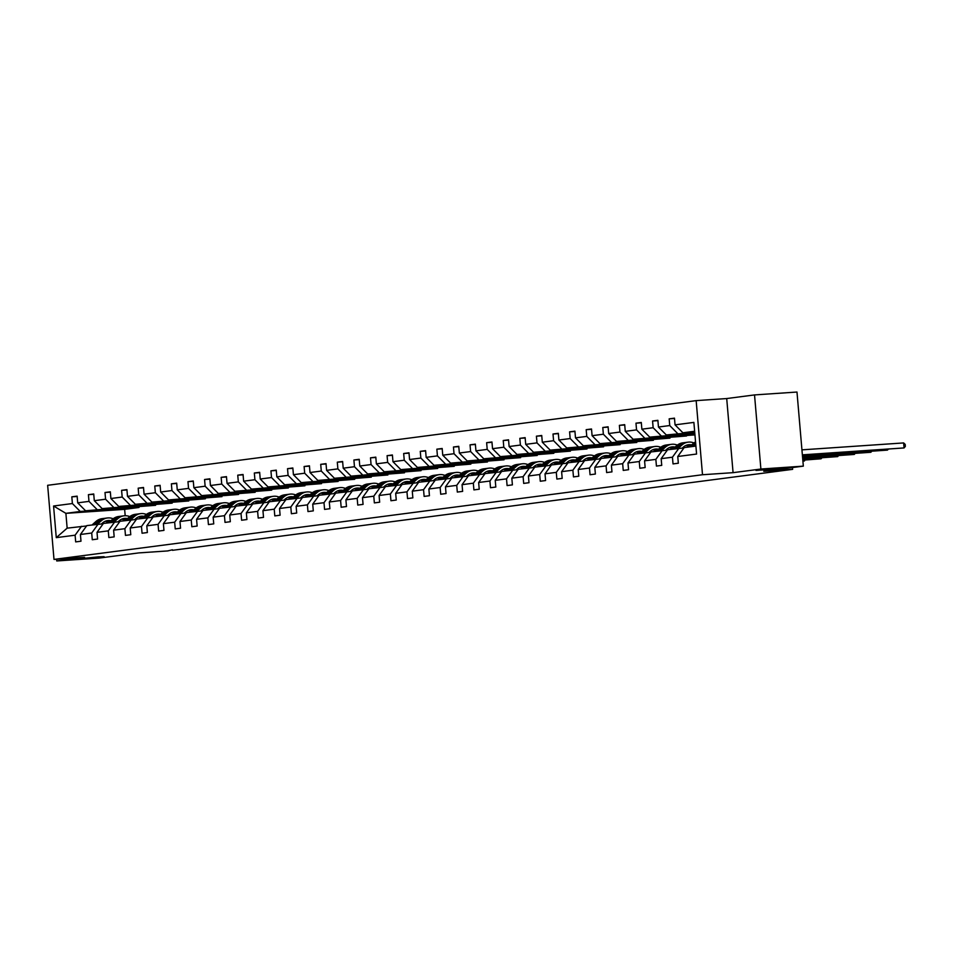 <?xml version="1.0" encoding="UTF-8"?>
<svg xmlns="http://www.w3.org/2000/svg" width="953" height="953" viewBox="0 0 953 953"><rect width="100%" height="100%" fill="white"/><g stroke="black" fill="none" stroke-linecap="round" stroke-linejoin="round"><path stroke-width="1.43" d="M98.088 556.897L104.103 556.683L97.504 557.565L78.456 558.887L98.088 556.897M775.623 468.435L781.639 468.221L775.039 469.102L755.991 470.425L775.623 468.435M754.526 394.923L726.71 398.557L733.071 472.664L760.887 469.031L754.526 394.923L796.982 392.04L803.331 466.136L763.77 471.306L792.634 469.341L792.479 467.554M760.887 469.031L803.331 466.136M56.608 559.232L56.751 560.96L99.207 558.077L138.769 552.907L167.633 550.941L172.433 549.786M696.155 400.629L47.65 485.303L53.999 559.411L702.504 474.737L696.155 400.629L726.71 398.557M138.971 507.139L80.243 511.475L65.888 513.345L53.571 506.007L72.392 503.541L71.82 496.835L77.157 496.465M138.995 507.472L124.64 509.343L65.888 513.345L67.151 528.165L86.58 525.949M80.243 511.475L72.392 503.541M155.565 504.971L85.567 510.772L77.705 502.85L77.133 496.144L71.82 496.835M77.705 502.85L88.986 501.373L88.415 494.667L93.751 494.309M172.159 502.815L102.15 508.616L94.299 500.682L93.728 493.976L88.415 494.667M94.299 500.682L105.58 499.217L104.997 492.498L110.345 492.141M188.742 500.647L118.744 506.448L110.893 498.514L110.322 491.808L104.997 492.498M110.893 498.514L122.175 497.049L121.591 490.33L126.94 489.973M205.336 498.479L135.338 504.28L127.488 496.346L126.916 489.639L121.591 490.33M127.488 496.346L138.757 494.881L138.185 488.174L143.534 487.805M221.93 496.31L151.932 502.112L144.082 494.19L143.51 487.471L138.185 488.174M144.082 494.19L155.351 492.713L154.779 486.006L160.128 485.637M238.524 494.142L168.526 499.944L160.676 492.022L160.104 485.303L154.779 486.006M160.676 492.022L171.945 490.545L171.373 483.838L176.722 483.469M255.118 491.974L185.12 497.776L177.27 489.854L176.686 483.147L171.373 483.838M177.27 489.854L188.539 488.377L187.967 481.67L193.316 481.301M271.712 489.806L201.714 495.608L193.864 487.686L193.28 480.979L187.967 481.67M193.864 487.686L205.133 486.209L204.561 479.502L209.91 479.145M288.306 487.65L218.308 493.44L210.446 485.518L209.874 478.811L204.561 479.502M210.446 485.518L221.727 484.041L221.156 477.334L226.492 476.976M304.9 485.482L234.903 491.283L227.04 483.35L226.469 476.643L221.156 477.334M227.04 483.35L238.321 481.884L237.75 475.166L243.086 474.808M321.483 483.314L251.485 489.115L243.634 481.182L243.063 474.475L237.75 475.166M243.634 481.182L254.916 479.716L254.332 473.01L259.681 472.64M338.077 481.146L268.079 486.947L260.229 479.014L259.657 472.307L254.332 473.01M260.229 479.014L271.51 477.548L270.926 470.842L276.275 470.472M354.671 478.978L284.673 484.779L276.823 476.857L276.251 470.139L270.926 470.842M276.823 476.857L288.092 475.38L287.52 468.673L292.869 468.304M371.265 476.81L301.267 482.611L293.417 474.689L292.845 467.983L287.52 468.673M293.417 474.689L304.686 473.212L304.114 466.505L309.463 466.136M387.859 474.642L317.861 480.443L310.011 472.521L309.439 465.814L304.114 466.505M310.011 472.521L321.28 471.044L320.708 464.337L326.057 463.98M404.453 472.485L334.455 478.275L326.605 470.353L326.021 463.646L320.708 464.337M326.605 470.353L337.874 468.876L337.302 462.169L342.651 461.812M421.047 470.317L351.049 476.119L343.199 468.185L342.615 461.478L337.302 462.169M343.199 468.185L354.468 466.72L353.897 460.001L359.245 459.644M437.641 468.149L367.644 473.951L359.781 466.017L359.21 459.31L353.897 460.001M359.781 466.017L371.062 464.552L370.491 457.833L375.827 457.476M454.236 465.981L384.238 471.783L376.375 463.849L375.804 457.142L370.491 457.833M376.375 463.849L387.657 462.384L387.085 455.677L392.422 455.308M470.818 463.813L400.82 469.615L392.97 461.693L392.398 454.974L387.085 455.677M392.97 461.693L404.251 460.216L403.667 453.509L409.016 453.14M487.412 461.645L417.414 467.446L409.564 459.525L408.992 452.806L403.667 453.509M409.564 459.525L420.845 458.048L420.261 451.341L425.61 450.972M504.006 459.477L434.008 465.278L426.158 457.357L425.586 450.65L420.261 451.341M426.158 457.357L437.427 455.879L436.855 449.173L442.204 448.803M520.6 457.309L450.602 463.11L442.752 455.189L442.18 448.482L436.855 449.173M442.752 455.189L454.021 453.711L453.449 447.005L458.798 446.647M537.194 455.153L467.196 460.954L459.346 453.02L458.774 446.314L453.449 447.005M459.346 453.02L470.615 451.555L470.043 444.837L475.392 444.479M553.788 452.985L483.79 458.786L475.94 450.852L475.356 444.146L470.043 444.837M475.94 450.852L487.209 449.387L486.638 442.668L491.986 442.311M570.382 450.817L500.385 456.618L492.534 448.684L491.951 441.978L486.638 442.668M492.534 448.684L503.803 447.219L503.232 440.512L508.58 440.143M586.977 448.649L516.979 454.45L509.116 446.528L508.545 439.809L503.232 440.512M509.116 446.528L520.398 445.051L519.826 438.344L525.163 437.975M603.571 446.481L533.573 452.282L525.711 444.36L525.139 437.641L519.826 438.344M525.711 444.36L536.992 442.883L536.42 436.176L541.757 435.807M620.153 444.312L550.155 450.114L542.305 442.192L541.733 435.485L536.42 436.176M542.305 442.192L553.586 440.715L553.002 434.008L558.351 433.639M636.747 442.144L566.749 447.946L558.899 440.024L558.327 433.317L553.002 434.008M558.899 440.024L570.18 438.547L569.596 431.84L574.945 431.483M653.341 439.988L583.343 445.79L575.493 437.856L574.921 431.149L569.596 431.84M575.493 437.856L586.762 436.391L586.19 429.672L591.539 429.315M669.935 437.82L599.937 443.621L592.087 435.688L591.515 428.981L586.19 429.672M592.087 435.688L603.356 434.223L602.784 427.504L608.133 427.147M686.529 435.652L616.531 441.453L608.681 433.52L608.109 426.813L602.784 427.504M608.681 433.52L619.95 432.054L619.379 425.348L624.727 424.978M694.904 434.377L633.126 439.285L625.275 431.352L624.691 424.645L619.379 425.348M625.275 431.352L636.544 429.886L635.973 423.18L641.321 422.81M694.808 433.341L649.72 437.117L641.869 429.195L641.286 422.477L635.973 423.18M641.869 429.195L653.139 427.718L652.567 421.012L657.915 420.642M694.725 432.317L666.314 434.949L658.452 427.027L657.88 420.321L652.567 421.012M658.452 427.027L669.733 425.55L669.161 418.844L674.498 418.474M694.63 431.256L682.908 432.781L675.046 424.859L674.474 418.153L669.161 418.844M675.046 424.859L693.879 422.405L696.583 454.045L677.762 456.499L678.333 463.218L673.021 463.908L672.449 457.202L661.168 458.667L661.739 465.374L656.426 466.077L655.855 459.37L644.573 460.835L645.157 467.542L639.832 468.245L639.26 461.526L627.979 463.003L628.563 469.71L623.238 470.413L622.666 463.694L611.397 465.171L611.969 471.878L606.644 472.569L606.072 465.862L594.803 467.339L595.375 474.046L590.05 474.737L589.478 468.03L578.209 469.507L578.781 476.214L573.468 476.905L572.884 470.198L561.615 471.664L562.187 478.382L556.874 479.073L556.29 472.366L545.021 473.832L545.592 480.55L540.28 481.241L539.708 474.534L528.427 476L528.998 482.706L523.685 483.409L523.114 476.691L511.832 478.168L512.404 484.874L507.091 485.577L506.519 478.859L495.238 480.336L495.822 487.043L490.497 487.733L489.925 481.027L478.644 482.504L479.228 489.211L473.903 489.902L473.331 483.195L462.062 484.672L462.634 491.379L457.309 492.07L456.737 485.363L445.468 486.828L446.04 493.547L440.715 494.238L440.143 487.531L428.874 488.996L429.446 495.715L424.133 496.406L423.549 489.699L412.28 491.164L412.852 497.871L407.539 498.574L406.955 491.855L395.686 493.332L396.257 500.039L390.944 500.742L390.373 494.023L379.091 495.5L379.663 502.207L374.35 502.898L373.779 496.191L362.497 497.669L363.069 504.375L357.756 505.066L357.184 498.359L345.903 499.837L346.487 506.543L341.162 507.234L340.59 500.528L329.309 502.005L329.893 508.711L324.568 509.402L323.996 502.696L312.727 504.161L313.299 510.879L307.974 511.57L307.402 504.864L296.133 506.329L296.705 513.036L291.392 513.738L290.808 507.032L279.539 508.497L280.111 515.204L274.798 515.907L274.214 509.188L262.945 510.665L263.516 517.372L258.203 518.063L257.62 511.356L246.351 512.833L246.922 519.54L241.609 520.231L241.038 513.524L229.756 515.001L230.328 521.708L225.015 522.399L224.443 515.692L213.162 517.169L213.746 523.876L208.421 524.567L207.849 517.86L196.568 519.325L197.152 526.044L191.827 526.735L191.255 520.028L179.974 521.494L180.558 528.212L175.233 528.903L174.661 522.196L163.392 523.662L163.964 530.368L158.639 531.071L158.067 524.353L146.798 525.83L147.37 532.536L142.057 533.239L141.473 526.521L130.204 527.998L130.775 534.704L125.462 535.395L124.879 528.689L113.61 530.166L114.181 536.873L108.868 537.563L108.285 530.857L97.015 532.334L97.587 539.041L92.274 539.732L91.702 533.025L80.421 534.49L80.993 541.209L75.68 541.9L75.108 535.193L56.275 537.647L53.571 506.007M792.634 469.341L172.481 550.31M80.421 534.49L86.83 525.603L103.174 523.781M98.111 524.126L91.702 533.025M155.589 505.304L85.567 510.772M96.837 509.307L88.986 501.373M97.015 532.334L103.424 523.435L119.768 521.613M114.705 521.958L108.285 530.857M172.183 503.136L102.15 508.616M113.431 507.139L105.58 499.217M113.61 530.166L120.018 521.267L136.362 519.445M131.288 519.79L124.879 528.689M188.777 500.968L118.744 506.448M130.025 504.971L122.175 497.049M130.204 527.998L136.613 519.099L152.957 517.276M147.882 517.622L141.473 526.521M205.371 498.812L135.338 504.28M146.619 502.803L138.757 494.881M146.798 525.83L153.207 516.931L169.551 515.12M164.476 515.466L158.067 524.353M221.966 496.644L151.932 502.112M163.213 500.635L155.351 492.713M163.392 523.662L169.801 514.763L186.133 512.952M181.07 513.298L174.661 522.196M238.548 494.476L168.526 499.944M179.795 498.479L171.945 490.545M179.974 521.494L186.395 512.595L202.727 510.784M197.664 511.13L191.255 520.028M255.142 492.308L185.12 497.776M196.389 496.31L188.539 488.377M196.568 519.325L202.977 510.439L219.321 508.616M214.258 508.962L207.849 517.86M271.736 490.14L201.714 495.608M212.984 494.142L205.133 486.209M213.162 517.169L219.571 508.271L235.915 506.448M230.852 506.793L224.443 515.692M288.33 487.972L218.308 493.44M229.578 491.974L221.727 484.041M229.756 515.001L236.165 506.103L252.509 504.28M247.446 504.625L241.038 513.524M304.924 485.804L234.903 491.283M246.172 489.806L238.321 481.884M246.351 512.833L252.759 503.934L269.103 502.112M264.041 502.457L257.62 511.356M321.518 483.647L251.485 489.115M262.766 487.638L254.916 479.716M262.945 510.665L269.354 501.766L285.697 499.956M280.623 500.289L274.214 509.188M338.112 481.479L268.079 486.947M279.36 485.47L271.51 477.548M279.539 508.497L285.948 499.598L302.292 497.788M297.217 498.133L290.808 507.032M354.707 479.311L284.673 484.779M295.954 483.302L288.092 475.38M296.133 506.329L302.542 497.43L318.886 495.62M313.811 495.965L307.402 504.864M371.301 477.143L301.267 482.611M312.548 481.146L304.686 473.212M312.727 504.161L319.136 495.262L335.468 493.451M330.405 493.797L323.996 502.696M387.883 474.975L317.861 480.443M329.13 478.978L321.28 471.044M329.309 502.005L335.73 493.106L352.062 491.283M346.999 491.629L340.59 500.528M404.477 472.807L334.455 478.275M345.725 476.81L337.874 468.876M345.903 499.837L352.312 490.938L368.656 489.115M363.593 489.461L357.184 498.359M421.071 470.639L351.049 476.119M362.319 474.642L354.468 466.72M362.497 497.669L368.906 488.77L385.25 486.947M380.187 487.293L373.779 496.191M437.665 468.483L367.644 473.951M378.913 472.474L371.062 464.552M379.091 495.5L385.5 486.602L401.844 484.791M396.782 485.125L390.373 494.023M454.259 466.315L384.238 471.783M395.507 470.305L387.657 462.384M395.686 493.332L402.095 484.434L418.438 482.623M413.376 482.968L406.955 491.855M470.853 464.147L400.82 469.615M412.101 468.137L404.251 460.216M412.28 491.164L418.689 482.266L435.033 480.455M429.958 480.8L423.549 489.699M487.448 461.979L417.414 467.446M428.695 465.981L420.845 458.048M428.874 488.996L435.283 480.098L451.627 478.287M446.552 478.632L440.143 487.531M504.042 459.811L434.008 465.278M445.289 463.813L437.427 455.879M445.468 486.828L451.877 477.941L468.221 476.119M463.146 476.464L456.737 485.363M520.636 457.643L450.602 463.11M461.883 461.645L454.021 453.711M462.062 484.672L468.471 475.773L484.803 473.951M479.74 474.296L473.331 483.195M537.218 455.474L467.196 460.954M478.466 459.477L470.615 451.555M478.644 482.504L485.065 473.605L501.397 471.783M496.334 472.128L489.925 481.027M553.812 453.318L483.79 458.786M495.06 457.309L487.209 449.387M495.238 480.336L501.647 471.437L517.991 469.615M512.928 469.96L506.519 478.859M570.406 451.15L500.385 456.618M511.654 455.141L503.803 447.219M511.832 478.168L518.241 469.269L534.585 467.458M529.523 467.804L523.114 476.691M587 448.982L516.979 454.45M528.248 452.973L520.398 445.051M528.427 476L534.836 467.101L551.179 465.29M546.117 465.636L539.708 474.534M603.594 446.814L533.573 452.282M544.842 450.817L536.992 442.883M545.021 473.832L551.43 464.933L567.774 463.122M562.711 463.468L556.29 472.366M620.189 444.646L550.155 450.114M561.436 448.649L553.586 440.715M561.615 471.664L568.024 462.777L584.368 460.954M579.293 461.3L572.884 470.198M636.783 442.478L566.749 447.946M578.03 446.481L570.18 438.547M578.209 469.507L584.618 460.609L600.962 458.786M595.887 459.132L589.478 468.03M653.377 440.31L583.343 445.79M594.624 444.312L586.762 436.391M594.803 467.339L601.212 458.441L617.556 456.618M612.481 456.964L606.072 465.862M669.971 438.142L599.937 443.621M611.218 442.144L603.356 434.223M611.397 465.171L617.806 456.273L634.138 454.45M629.075 454.795L622.666 463.694M686.553 435.986L616.531 441.453M627.801 439.976L619.95 432.054M627.979 463.003L634.4 454.104L650.732 452.294M645.669 452.639L639.26 461.526M694.951 434.89L633.126 439.285M644.395 437.808L636.544 429.886M644.573 460.835L650.982 451.936L667.326 450.126M662.264 450.471L655.855 459.37M694.88 434.044L649.72 437.117M660.989 435.64L653.139 427.718M661.168 458.667L667.576 449.768L683.92 447.958M678.858 448.303L672.449 457.202M694.785 433.019L666.314 434.949M677.583 433.484L669.733 425.55M677.762 456.499L684.171 447.6L695.904 446.075M733.071 472.664L702.504 474.737M56.751 560.96L84.567 557.338L53.999 559.411M124.64 509.343L125.188 515.716M694.701 431.983L682.908 432.781M81.517 526.294L75.108 535.193M56.275 537.647L67.151 528.165M694.797 446.218L695.833 445.277M685.838 445.492A12.77 10.805 -97.4 0 1 689.507 446.886L693.141 443.61A15.379 13.008 -97.4 0 1 695.547 441.918M802.366 454.855L904.063 447.934L802.378 455.022M695.642 442.942A15.379 13.008 82.6 0 0 695.166 443.348L691.497 446.647M692.771 446.481L695.714 443.836M801.938 449.852L903.635 442.931L904.063 447.934L905.35 446.385L905.183 444.384L903.635 442.931M682.277 448.065L683.265 447.171A12.77 10.805 -97.4 0 1 688.435 444.741A12.77 10.805 -97.4 0 1 691.711 444.908M678.202 448.386L681.871 445.075A15.379 13.008 -97.4 0 1 688.102 442.156A15.379 13.008 -97.4 0 1 693.939 442.954M672.889 449.077L676.547 445.778A15.379 13.008 -97.4 0 1 682.789 442.847L684.802 442.585A15.379 13.008 82.6 0 0 678.572 445.516L674.903 448.815M676.189 448.649L679.846 445.349A15.379 13.008 -97.4 0 1 686.077 442.418L688.102 442.156M690.985 445.563A12.77 10.805 82.6 0 0 687.435 444.932M802.45 455.891L887.481 450.102L802.474 456.058M685.445 442.514A15.379 13.008 82.6 0 0 684.802 442.585M686.815 445.111A12.77 10.805 -97.4 0 1 690.448 446.04M888.244 449.185L887.481 450.102L887.398 449.232M665.682 450.233L666.671 449.339A12.77 10.805 -97.4 0 1 671.853 446.909A12.77 10.805 -97.4 0 1 675.117 447.064M661.608 450.555L665.277 447.243A15.379 13.008 -97.4 0 1 671.508 444.324A15.379 13.008 -97.4 0 1 677.345 445.111M652.65 449.816A12.77 10.805 -97.4 0 1 656.319 451.222L659.964 447.946A15.379 13.008 -97.4 0 1 666.195 445.015L668.208 444.753A15.379 13.008 82.6 0 0 661.978 447.684L658.32 450.983M669.244 447.66A12.77 10.805 -97.4 0 1 672.913 449.054M659.595 450.817L663.252 447.517A15.379 13.008 -97.4 0 1 669.494 444.586L671.508 444.324M674.39 447.719A12.77 10.805 82.6 0 0 670.841 447.1M802.545 456.916L870.887 452.27L802.557 457.083M668.851 444.682A15.379 13.008 82.6 0 0 668.208 444.753M670.221 447.279A12.77 10.805 -97.4 0 1 673.854 448.208M871.65 451.341L870.887 452.27L870.804 451.4M649.088 452.401L650.077 451.508A12.77 10.805 -97.4 0 1 655.259 449.077A12.77 10.805 -97.4 0 1 658.523 449.232M645.014 452.723L648.683 449.411A15.379 13.008 -97.4 0 1 654.914 446.481A15.379 13.008 -97.4 0 1 660.751 447.279M636.056 451.984A12.77 10.805 -97.4 0 1 639.725 453.39L643.37 450.114A15.379 13.008 -97.4 0 1 649.601 447.183L651.614 446.921A15.379 13.008 82.6 0 0 645.384 449.84L641.726 453.151M643.001 452.985L646.658 449.673A15.379 13.008 -97.4 0 1 652.9 446.754L654.914 446.481M657.796 449.887A12.77 10.805 82.6 0 0 654.246 449.268M802.629 457.952L854.293 454.438L802.64 458.119M652.257 446.85A15.379 13.008 82.6 0 0 651.614 446.921M653.627 449.447A12.77 10.805 -97.4 0 1 657.26 450.376M855.055 453.509L854.293 454.438L854.222 453.568M632.494 454.569L633.495 453.676A12.77 10.805 -97.4 0 1 638.665 451.245A12.77 10.805 -97.4 0 1 641.929 451.4M628.432 454.879L632.089 451.579A15.379 13.008 -97.4 0 1 638.319 448.649A15.379 13.008 -97.4 0 1 644.157 449.447M623.107 455.582L626.776 452.27A15.379 13.008 -97.4 0 1 633.006 449.351L635.032 449.077A15.379 13.008 82.6 0 0 628.789 452.008L625.132 455.32M626.407 455.153L630.076 451.841A15.379 13.008 -97.4 0 1 636.306 448.911L638.319 448.649M641.202 452.056A12.77 10.805 82.6 0 0 637.664 451.436M802.724 458.977L837.699 456.606L802.736 459.143M635.663 449.018A15.379 13.008 82.6 0 0 635.032 449.077M637.033 451.615A12.77 10.805 -97.4 0 1 640.666 452.544M838.461 455.677L837.699 456.606L837.627 455.737M615.912 456.737L616.901 455.844A12.77 10.805 -97.4 0 1 622.071 453.414A12.77 10.805 -97.4 0 1 625.335 453.568M611.838 457.047L615.495 453.747A15.379 13.008 -97.4 0 1 621.737 450.817A15.379 13.008 -97.4 0 1 627.574 451.615M602.868 456.32A12.77 10.805 -97.4 0 1 606.537 457.726L610.182 454.438A15.379 13.008 -97.4 0 1 616.412 451.508L618.437 451.245A15.379 13.008 82.6 0 0 612.207 454.176L608.538 457.476M619.462 454.152A12.77 10.805 -97.4 0 1 623.131 455.558M609.813 457.321L613.482 454.009A15.379 13.008 -97.4 0 1 619.712 451.079L621.737 450.817M624.608 454.224A12.77 10.805 82.6 0 0 621.07 453.604M802.807 460.013L821.105 458.774L802.819 460.18M619.069 451.186A15.379 13.008 82.6 0 0 618.437 451.245M620.439 453.771A12.77 10.805 -97.4 0 1 624.072 454.7M821.867 457.845L821.105 458.774L821.033 457.905M599.318 458.905L600.307 458.012A12.77 10.805 -97.4 0 1 605.477 455.582A12.77 10.805 -97.4 0 1 608.741 455.737M595.244 459.215L598.901 455.915A15.379 13.008 -97.4 0 1 605.143 452.985A15.379 13.008 -97.4 0 1 610.98 453.783M589.919 459.918L593.588 456.606A15.379 13.008 -97.4 0 1 599.818 453.676L601.843 453.414A15.379 13.008 82.6 0 0 595.613 456.344L591.944 459.644M593.219 459.477L596.888 456.177A15.379 13.008 -97.4 0 1 603.118 453.247L605.143 452.985M608.014 456.392A12.77 10.805 82.6 0 0 604.476 455.76M802.902 461.145L804.511 460.93L804.439 460.073M802.902 461.049L805.273 460.013M602.487 453.354A15.379 13.008 82.6 0 0 601.843 453.414M603.845 455.939A12.77 10.805 -97.4 0 1 607.49 456.868M582.724 461.061L583.712 460.18A12.77 10.805 -97.4 0 1 588.883 457.738A12.77 10.805 -97.4 0 1 592.147 457.905M578.65 461.383L582.319 458.083A15.379 13.008 -97.4 0 1 588.549 455.153A15.379 13.008 -97.4 0 1 594.386 455.951M573.325 462.074L576.994 458.774A15.379 13.008 -97.4 0 1 583.224 455.844L585.249 455.582A15.379 13.008 82.6 0 0 579.019 458.512L575.35 461.812M586.274 458.488A12.77 10.805 -97.4 0 1 589.955 459.894M576.625 461.645L580.294 458.345A15.379 13.008 -97.4 0 1 586.524 455.415L588.549 455.153M591.432 458.56A12.77 10.805 82.6 0 0 587.882 457.928M585.892 455.522A15.379 13.008 82.6 0 0 585.249 455.582M587.251 458.107A12.77 10.805 -97.4 0 1 590.896 459.036M566.13 463.229L567.118 462.336A12.77 10.805 -97.4 0 1 572.288 459.906A12.77 10.805 -97.4 0 1 575.564 460.073M562.056 463.551L565.725 460.251A15.379 13.008 -97.4 0 1 571.955 457.321A15.379 13.008 -97.4 0 1 577.792 458.119M556.743 464.242L560.4 460.942A15.379 13.008 -97.4 0 1 566.63 458.012L568.655 457.75A15.379 13.008 82.6 0 0 562.425 460.68L558.756 463.98M569.68 460.656A12.77 10.805 -97.4 0 1 573.361 462.05M560.03 463.813L563.699 460.513A15.379 13.008 -97.4 0 1 569.93 457.583L571.955 457.321M574.838 460.728A12.77 10.805 82.6 0 0 571.288 460.096M569.298 457.678A15.379 13.008 82.6 0 0 568.655 457.75M570.668 460.275A12.77 10.805 -97.4 0 1 574.302 461.204M549.536 465.398L550.524 464.504A12.77 10.805 -97.4 0 1 555.694 462.074A12.77 10.805 -97.4 0 1 558.97 462.241M545.461 465.719L549.131 462.408A15.379 13.008 -97.4 0 1 555.361 459.489A15.379 13.008 -97.4 0 1 561.198 460.275M540.148 466.41L543.806 463.11A15.379 13.008 -97.4 0 1 550.048 460.18L552.061 459.918A15.379 13.008 82.6 0 0 545.831 462.848L542.162 466.148M553.097 462.824A12.77 10.805 -97.4 0 1 556.766 464.218M543.448 465.981L547.105 462.681A15.379 13.008 -97.4 0 1 553.336 459.751L555.361 459.489M558.244 462.884A12.77 10.805 82.6 0 0 554.694 462.265M552.704 459.846A15.379 13.008 82.6 0 0 552.061 459.918M554.074 462.443A12.77 10.805 -97.4 0 1 557.708 463.372M532.941 467.566L533.93 466.672A12.77 10.805 -97.4 0 1 539.1 464.242A12.77 10.805 -97.4 0 1 542.376 464.397M528.867 467.887L532.536 464.576A15.379 13.008 -97.4 0 1 538.767 461.645A15.379 13.008 -97.4 0 1 544.604 462.443M519.909 467.149A12.77 10.805 -97.4 0 1 523.578 468.554L527.212 465.278A15.379 13.008 -97.4 0 1 533.454 462.348L535.467 462.086A15.379 13.008 82.6 0 0 529.237 465.004L525.568 468.316M536.503 464.981A12.77 10.805 -97.4 0 1 540.172 466.386M526.854 468.149L530.511 464.838A15.379 13.008 -97.4 0 1 536.742 461.919L538.767 461.645M541.649 465.052A12.77 10.805 82.6 0 0 538.1 464.433M536.11 462.014A15.379 13.008 82.6 0 0 535.467 462.086M537.48 464.611A12.77 10.805 -97.4 0 1 541.113 465.541M516.347 469.734L517.336 468.84A12.77 10.805 -97.4 0 1 522.518 466.41A12.77 10.805 -97.4 0 1 525.782 466.565M512.273 470.055L515.942 466.744A15.379 13.008 -97.4 0 1 522.173 463.813A15.379 13.008 -97.4 0 1 528.01 464.611M506.96 470.746L510.629 467.435A15.379 13.008 -97.4 0 1 516.86 464.516L518.873 464.242A15.379 13.008 82.6 0 0 512.643 467.173L508.985 470.484M510.26 470.317L513.917 467.006A15.379 13.008 -97.4 0 1 520.159 464.075L522.173 463.813M525.055 467.22A12.77 10.805 82.6 0 0 521.505 466.601M519.516 464.182A15.379 13.008 82.6 0 0 518.873 464.242M520.886 466.779A12.77 10.805 -97.4 0 1 524.519 467.709M499.753 471.902L500.742 471.008A12.77 10.805 -97.4 0 1 505.924 468.578A12.77 10.805 -97.4 0 1 509.188 468.733M495.679 472.211L499.348 468.912A15.379 13.008 -97.4 0 1 505.578 465.981A15.379 13.008 -97.4 0 1 511.416 466.779M490.366 472.914L494.035 469.603A15.379 13.008 -97.4 0 1 500.265 466.672L502.291 466.41A15.379 13.008 82.6 0 0 496.048 469.341L492.391 472.652M503.315 469.317A12.77 10.805 -97.4 0 1 506.984 470.722M493.666 472.485L497.323 469.174A15.379 13.008 -97.4 0 1 503.565 466.243L505.578 465.981M508.461 469.388A12.77 10.805 82.6 0 0 504.923 468.769M502.922 466.351A15.379 13.008 82.6 0 0 502.291 466.41M504.292 468.947A12.77 10.805 -97.4 0 1 507.925 469.865M483.171 474.07L484.16 473.176A12.77 10.805 -97.4 0 1 489.33 470.746A12.77 10.805 -97.4 0 1 492.594 470.901M479.097 474.38L482.754 471.08A15.379 13.008 -97.4 0 1 488.984 468.149A15.379 13.008 -97.4 0 1 494.821 468.947M473.772 475.082L477.441 471.771A15.379 13.008 -97.4 0 1 483.671 468.84L485.696 468.578A15.379 13.008 82.6 0 0 479.454 471.509L475.797 474.808M486.721 471.485A12.77 10.805 -97.4 0 1 490.39 472.891M477.072 474.642L480.741 471.342A15.379 13.008 -97.4 0 1 486.971 468.411L488.984 468.149M491.867 471.556A12.77 10.805 82.6 0 0 488.329 470.925M486.328 468.519A15.379 13.008 82.6 0 0 485.696 468.578M487.698 471.104A12.77 10.805 -97.4 0 1 491.331 472.033M466.577 476.226L467.566 475.344A12.77 10.805 -97.4 0 1 472.736 472.902A12.77 10.805 -97.4 0 1 476 473.069M462.503 476.548L466.16 473.248A15.379 13.008 -97.4 0 1 472.402 470.317A15.379 13.008 -97.4 0 1 478.239 471.116M453.533 475.821A12.77 10.805 -97.4 0 1 457.202 477.215L460.847 473.939A15.379 13.008 -97.4 0 1 467.077 471.008L469.102 470.746A15.379 13.008 82.6 0 0 462.872 473.677L459.203 476.976M470.127 473.653A12.77 10.805 -97.4 0 1 473.796 475.059M460.478 476.81L464.147 473.51A15.379 13.008 -97.4 0 1 470.377 470.579L472.402 470.317M475.273 473.724A12.77 10.805 82.6 0 0 471.735 473.093M469.746 470.687A15.379 13.008 82.6 0 0 469.102 470.746M471.104 473.272A12.77 10.805 -97.4 0 1 474.749 474.201M449.983 478.394L450.972 477.501A12.77 10.805 -97.4 0 1 456.142 475.07A12.77 10.805 -97.4 0 1 459.406 475.237M445.909 478.716L449.566 475.416A15.379 13.008 -97.4 0 1 455.808 472.485A15.379 13.008 -97.4 0 1 461.645 473.284M440.584 479.407L444.253 476.107A15.379 13.008 -97.4 0 1 450.483 473.176L452.508 472.914A15.379 13.008 82.6 0 0 446.278 475.845L442.609 479.145M443.884 478.978L447.553 475.678A15.379 13.008 -97.4 0 1 453.783 472.748L455.808 472.485M458.679 475.892A12.77 10.805 82.6 0 0 455.141 475.261M453.151 472.843A15.379 13.008 82.6 0 0 452.508 472.914M454.51 475.44A12.77 10.805 -97.4 0 1 458.155 476.369M433.389 480.562L434.377 479.669A12.77 10.805 -97.4 0 1 439.547 477.239A12.77 10.805 -97.4 0 1 442.823 477.405M429.315 480.884L432.984 477.572A15.379 13.008 -97.4 0 1 439.214 474.654A15.379 13.008 -97.4 0 1 445.051 475.44M420.344 480.157A12.77 10.805 -97.4 0 1 424.025 481.551L427.659 478.275A15.379 13.008 -97.4 0 1 433.889 475.344L435.914 475.082A15.379 13.008 82.6 0 0 429.684 478.013L426.015 481.313M436.939 477.989A12.77 10.805 -97.4 0 1 440.62 479.383M427.289 481.146L430.959 477.846A15.379 13.008 -97.4 0 1 437.189 474.916L439.214 474.654M442.097 478.061A12.77 10.805 82.6 0 0 438.547 477.429M436.557 475.011A15.379 13.008 82.6 0 0 435.914 475.082M437.915 477.608A12.77 10.805 -97.4 0 1 441.561 478.537M416.795 482.73L417.783 481.837A12.77 10.805 -97.4 0 1 422.953 479.407A12.77 10.805 -97.4 0 1 426.229 479.562M412.72 483.052L416.39 479.74A15.379 13.008 -97.4 0 1 422.62 476.81A15.379 13.008 -97.4 0 1 428.457 477.608M407.407 483.743L411.065 480.443A15.379 13.008 -97.4 0 1 417.295 477.513L419.32 477.25A15.379 13.008 82.6 0 0 413.09 480.169L409.421 483.481M410.695 483.314L414.364 480.002A15.379 13.008 -97.4 0 1 420.595 477.084L422.62 476.81M425.503 480.217A12.77 10.805 82.6 0 0 421.953 479.597M419.963 477.179A15.379 13.008 82.6 0 0 419.32 477.25M421.333 479.776A12.77 10.805 -97.4 0 1 424.967 480.705M400.2 484.898L401.189 484.005A12.77 10.805 -97.4 0 1 406.359 481.575A12.77 10.805 -97.4 0 1 409.635 481.73M396.126 485.22L399.795 481.908A15.379 13.008 -97.4 0 1 406.026 478.978A15.379 13.008 -97.4 0 1 411.863 479.776M390.813 485.911L394.471 482.599A15.379 13.008 -97.4 0 1 400.713 479.681L402.726 479.407A15.379 13.008 82.6 0 0 396.496 482.337L392.827 485.649M403.762 482.313A12.77 10.805 -97.4 0 1 407.431 483.719M394.113 485.482L397.77 482.17A15.379 13.008 -97.4 0 1 404.001 479.24L406.026 478.978M408.908 482.385A12.77 10.805 82.6 0 0 405.359 481.765M403.369 479.347A15.379 13.008 82.6 0 0 402.726 479.407M404.739 481.944A12.77 10.805 -97.4 0 1 408.372 482.873M383.606 487.066L384.595 486.173A12.77 10.805 -97.4 0 1 389.765 483.743A12.77 10.805 -97.4 0 1 393.041 483.898M379.532 487.376L383.201 484.076A15.379 13.008 -97.4 0 1 389.432 481.146A15.379 13.008 -97.4 0 1 395.269 481.944M370.574 486.649A12.77 10.805 -97.4 0 1 374.243 488.055L377.876 484.767A15.379 13.008 -97.4 0 1 384.119 481.837L386.132 481.575A15.379 13.008 82.6 0 0 379.902 484.505L376.232 487.817M387.168 484.481A12.77 10.805 -97.4 0 1 390.837 485.887M377.519 487.65L381.176 484.338A15.379 13.008 -97.4 0 1 387.406 481.408L389.432 481.146M392.314 484.553A12.77 10.805 82.6 0 0 388.764 483.933M386.775 481.515A15.379 13.008 82.6 0 0 386.132 481.575M388.145 484.112A12.77 10.805 -97.4 0 1 391.778 485.041M367.012 489.234L368.001 488.341A12.77 10.805 -97.4 0 1 373.183 485.911A12.77 10.805 -97.4 0 1 376.447 486.066M362.938 489.544L366.607 486.244A15.379 13.008 -97.4 0 1 372.837 483.314A15.379 13.008 -97.4 0 1 378.675 484.112M357.625 490.247L361.294 486.935A15.379 13.008 -97.4 0 1 367.524 484.005L369.538 483.743A15.379 13.008 82.6 0 0 363.307 486.673L359.65 489.973M360.925 489.806L364.582 486.506A15.379 13.008 -97.4 0 1 370.824 483.576L372.837 483.314M375.72 486.721A12.77 10.805 82.6 0 0 372.17 486.09M370.181 483.683A15.379 13.008 82.6 0 0 369.538 483.743M371.551 486.268A12.77 10.805 -97.4 0 1 375.184 487.197M350.418 491.391L351.407 490.509A12.77 10.805 -97.4 0 1 356.589 488.079A12.77 10.805 -97.4 0 1 359.853 488.234M346.344 491.712L350.013 488.412A15.379 13.008 -97.4 0 1 356.243 485.482A15.379 13.008 -97.4 0 1 362.08 486.28M337.386 490.986A12.77 10.805 -97.4 0 1 341.055 492.379L344.7 489.103A15.379 13.008 -97.4 0 1 350.93 486.173L352.955 485.911A15.379 13.008 82.6 0 0 346.713 488.841L343.056 492.141M353.98 488.818A12.77 10.805 -97.4 0 1 357.649 490.223M344.331 491.974L348 488.675A15.379 13.008 -97.4 0 1 354.23 485.744L356.243 485.482M359.126 488.889A12.77 10.805 82.6 0 0 355.588 488.258M353.587 485.851A15.379 13.008 82.6 0 0 352.955 485.911M354.957 488.436A12.77 10.805 -97.4 0 1 358.59 489.365M333.836 493.559L334.825 492.665A12.77 10.805 -97.4 0 1 339.995 490.235A12.77 10.805 -97.4 0 1 343.259 490.402M329.762 493.88L333.419 490.581A15.379 13.008 -97.4 0 1 339.649 487.65A15.379 13.008 -97.4 0 1 345.486 488.448M320.792 493.154A12.77 10.805 -97.4 0 1 324.461 494.547L328.106 491.271A15.379 13.008 -97.4 0 1 334.336 488.341L336.361 488.079A15.379 13.008 82.6 0 0 330.119 491.009L326.462 494.309M327.737 494.142L331.406 490.843A15.379 13.008 -97.4 0 1 337.636 487.912L339.649 487.65M342.532 491.057A12.77 10.805 82.6 0 0 338.994 490.426M336.993 488.007A15.379 13.008 82.6 0 0 336.361 488.079M338.363 490.604A12.77 10.805 -97.4 0 1 341.996 491.534M317.242 495.727L318.231 494.833A12.77 10.805 -97.4 0 1 323.401 492.403A12.77 10.805 -97.4 0 1 326.665 492.57M313.168 496.048L316.825 492.737A15.379 13.008 -97.4 0 1 323.067 489.818A15.379 13.008 -97.4 0 1 328.904 490.616M307.843 496.739L311.512 493.44A15.379 13.008 -97.4 0 1 317.742 490.509L319.767 490.247A15.379 13.008 82.6 0 0 313.537 493.177L309.868 496.477M311.143 496.31L314.812 493.011A15.379 13.008 -97.4 0 1 321.042 490.08L323.067 489.818M325.938 493.225A12.77 10.805 82.6 0 0 322.4 492.594M320.411 490.176A15.379 13.008 82.6 0 0 319.767 490.247M321.769 492.772A12.77 10.805 -97.4 0 1 325.414 493.702M300.648 497.895L301.636 497.001A12.77 10.805 -97.4 0 1 306.806 494.571A12.77 10.805 -97.4 0 1 310.07 494.726M296.574 498.216L300.231 494.905A15.379 13.008 -97.4 0 1 306.473 491.986A15.379 13.008 -97.4 0 1 312.31 492.772M287.603 497.478A12.77 10.805 -97.4 0 1 291.284 498.884L294.918 495.608A15.379 13.008 -97.4 0 1 301.148 492.677L303.173 492.415A15.379 13.008 82.6 0 0 296.943 495.334L293.274 498.645M304.198 495.322A12.77 10.805 -97.4 0 1 307.867 496.716M294.548 498.479L298.218 495.167A15.379 13.008 -97.4 0 1 304.448 492.248L306.473 491.986M309.344 495.381A12.77 10.805 82.6 0 0 305.806 494.762M303.816 492.344A15.379 13.008 82.6 0 0 303.173 492.415M305.174 494.941A12.77 10.805 -97.4 0 1 308.82 495.87M284.054 500.063L285.042 499.169A12.77 10.805 -97.4 0 1 290.212 496.739A12.77 10.805 -97.4 0 1 293.488 496.894M279.979 500.385L283.649 497.073A15.379 13.008 -97.4 0 1 289.879 494.142A15.379 13.008 -97.4 0 1 295.716 494.941M274.667 501.075L278.324 497.764A15.379 13.008 -97.4 0 1 284.554 494.845L286.579 494.583A15.379 13.008 82.6 0 0 280.349 497.502L276.68 500.813M277.954 500.647L281.623 497.335A15.379 13.008 -97.4 0 1 287.854 494.416L289.879 494.142M292.762 497.549A12.77 10.805 82.6 0 0 289.212 496.93M287.222 494.512A15.379 13.008 82.6 0 0 286.579 494.583M288.58 497.109A12.77 10.805 -97.4 0 1 292.226 498.038M267.459 502.231L268.448 501.338A12.77 10.805 -97.4 0 1 273.618 498.907A12.77 10.805 -97.4 0 1 276.894 499.062M263.385 502.541L267.054 499.241A15.379 13.008 -97.4 0 1 273.285 496.31A15.379 13.008 -97.4 0 1 279.122 497.109M254.427 501.814A12.77 10.805 -97.4 0 1 258.096 503.22L261.73 499.932A15.379 13.008 -97.4 0 1 267.96 497.013L269.985 496.739A15.379 13.008 82.6 0 0 263.755 499.67L260.086 502.981M271.009 499.646A12.77 10.805 -97.4 0 1 274.69 501.052M261.36 502.815L265.029 499.503A15.379 13.008 -97.4 0 1 271.26 496.573L273.285 496.31M276.167 499.717A12.77 10.805 82.6 0 0 272.618 499.098M270.628 496.68A15.379 13.008 82.6 0 0 269.985 496.739M271.998 499.277A12.77 10.805 -97.4 0 1 275.631 500.206M250.865 504.399L251.854 503.506A12.77 10.805 -97.4 0 1 257.024 501.075A12.77 10.805 -97.4 0 1 260.3 501.23M246.791 504.709L250.46 501.409A15.379 13.008 -97.4 0 1 256.691 498.479A15.379 13.008 -97.4 0 1 262.528 499.277M241.478 505.412L245.135 502.1A15.379 13.008 -97.4 0 1 251.378 499.169L253.391 498.907A15.379 13.008 82.6 0 0 247.161 501.838L243.492 505.138M244.778 504.971L248.435 501.671A15.379 13.008 -97.4 0 1 254.665 498.741L256.691 498.479M259.573 501.886A12.77 10.805 82.6 0 0 256.023 501.266M254.034 498.848A15.379 13.008 82.6 0 0 253.391 498.907M255.404 501.433A12.77 10.805 -97.4 0 1 259.037 502.362M234.271 506.567L235.26 505.674A12.77 10.805 -97.4 0 1 240.442 503.244A12.77 10.805 -97.4 0 1 243.706 503.398M230.197 506.877L233.866 503.577A15.379 13.008 -97.4 0 1 240.096 500.647A15.379 13.008 -97.4 0 1 245.934 501.445M224.884 507.568L228.541 504.268A15.379 13.008 -97.4 0 1 234.783 501.338L236.797 501.075A15.379 13.008 82.6 0 0 230.566 504.006L226.897 507.306M237.833 503.982A12.77 10.805 -97.4 0 1 241.502 505.388M228.184 507.139L231.841 503.839A15.379 13.008 -97.4 0 1 238.071 500.909L240.096 500.647M242.979 504.054A12.77 10.805 82.6 0 0 239.429 503.422M237.44 501.016A15.379 13.008 82.6 0 0 236.797 501.075M238.81 503.601A12.77 10.805 -97.4 0 1 242.443 504.53M217.677 508.723L218.666 507.83A12.77 10.805 -97.4 0 1 223.848 505.4A12.77 10.805 -97.4 0 1 227.112 505.566M213.603 509.045L217.272 505.745A15.379 13.008 -97.4 0 1 223.502 502.815A15.379 13.008 -97.4 0 1 229.339 503.613M204.645 508.318A12.77 10.805 -97.4 0 1 208.314 509.712L211.959 506.436A15.379 13.008 -97.4 0 1 218.189 503.506L220.203 503.244A15.379 13.008 82.6 0 0 213.972 506.174L210.315 509.474M221.239 506.15A12.77 10.805 -97.4 0 1 224.908 507.556M211.59 509.307L215.247 506.007A15.379 13.008 -97.4 0 1 221.489 503.077L223.502 502.815M226.385 506.222A12.77 10.805 82.6 0 0 222.835 505.59M220.846 503.184A15.379 13.008 82.6 0 0 220.203 503.244M222.216 505.769A12.77 10.805 -97.4 0 1 225.849 506.698M201.083 510.891L202.072 509.998A12.77 10.805 -97.4 0 1 207.254 507.568A12.77 10.805 -97.4 0 1 210.518 507.735M197.021 511.213L200.678 507.913A15.379 13.008 -97.4 0 1 206.908 504.983A15.379 13.008 -97.4 0 1 212.745 505.781M191.696 511.904L195.365 508.604A15.379 13.008 -97.4 0 1 201.595 505.674L203.62 505.412A15.379 13.008 82.6 0 0 197.378 508.342L193.721 511.642M194.996 511.475L198.665 508.175A15.379 13.008 -97.4 0 1 204.895 505.245L206.908 504.983M209.791 508.39A12.77 10.805 82.6 0 0 206.253 507.758M204.252 505.34A15.379 13.008 82.6 0 0 203.62 505.412M205.622 507.937A12.77 10.805 -97.4 0 1 209.255 508.866M184.501 513.059L185.49 512.166A12.77 10.805 -97.4 0 1 190.66 509.736A12.77 10.805 -97.4 0 1 193.924 509.891M180.427 513.381L184.084 510.069A15.379 13.008 -97.4 0 1 190.314 507.151A15.379 13.008 -97.4 0 1 196.151 507.937M175.102 514.072L178.771 510.772A15.379 13.008 -97.4 0 1 185.001 507.842L187.026 507.58A15.379 13.008 82.6 0 0 180.784 510.51L177.127 513.81M188.051 510.486A12.77 10.805 -97.4 0 1 191.72 511.88M178.402 513.643L182.071 510.343A15.379 13.008 -97.4 0 1 188.301 507.413L190.314 507.151M193.197 510.546A12.77 10.805 82.6 0 0 189.659 509.926M187.658 507.508A15.379 13.008 82.6 0 0 187.026 507.58M189.028 510.105A12.77 10.805 -97.4 0 1 192.661 511.034M167.907 515.228L168.895 514.334A12.77 10.805 -97.4 0 1 174.065 511.904A12.77 10.805 -97.4 0 1 177.329 512.059M163.833 515.549L167.49 512.237A15.379 13.008 -97.4 0 1 173.732 509.307A15.379 13.008 -97.4 0 1 179.569 510.105M158.508 516.24L162.177 512.94A15.379 13.008 -97.4 0 1 168.407 510.01L170.432 509.748A15.379 13.008 82.6 0 0 164.202 512.666L160.533 515.978M171.457 512.643A12.77 10.805 -97.4 0 1 175.126 514.048M161.807 515.811L165.477 512.5A15.379 13.008 -97.4 0 1 171.707 509.581L173.732 509.307M176.603 512.714A12.77 10.805 82.6 0 0 173.065 512.095M171.075 509.676A15.379 13.008 82.6 0 0 170.432 509.748M172.433 512.273A12.77 10.805 -97.4 0 1 176.079 513.202M151.313 517.396L152.301 516.502A12.77 10.805 -97.4 0 1 157.471 514.072A12.77 10.805 -97.4 0 1 160.735 514.227M147.238 517.717L150.896 514.406A15.379 13.008 -97.4 0 1 157.138 511.475A15.379 13.008 -97.4 0 1 162.975 512.273M141.914 518.408L145.583 515.096A15.379 13.008 -97.4 0 1 151.813 512.178L153.838 511.904A15.379 13.008 82.6 0 0 147.608 514.834L143.939 518.146M154.862 514.811A12.77 10.805 -97.4 0 1 158.532 516.216M145.213 517.979L148.882 514.668A15.379 13.008 -97.4 0 1 155.113 511.737L157.138 511.475M160.009 514.882A12.77 10.805 82.6 0 0 156.471 514.263M154.481 511.844A15.379 13.008 82.6 0 0 153.838 511.904M155.839 514.441A12.77 10.805 -97.4 0 1 159.485 515.37M134.718 519.564L135.707 518.67A12.77 10.805 -97.4 0 1 140.877 516.24A12.77 10.805 -97.4 0 1 144.153 516.395M130.644 519.873L134.313 516.574A15.379 13.008 -97.4 0 1 140.544 513.643A15.379 13.008 -97.4 0 1 146.381 514.441M125.331 520.576L128.989 517.265A15.379 13.008 -97.4 0 1 135.219 514.334L137.244 514.072A15.379 13.008 82.6 0 0 131.014 517.002L127.345 520.314M138.268 516.979A12.77 10.805 -97.4 0 1 141.949 518.384M128.619 520.147L132.288 516.836A15.379 13.008 -97.4 0 1 138.519 513.905L140.544 513.643M143.427 517.05A12.77 10.805 82.6 0 0 139.877 516.431M137.887 514.012A15.379 13.008 82.6 0 0 137.244 514.072M139.245 516.597A12.77 10.805 -97.4 0 1 142.89 517.527M118.124 521.732L119.113 520.838A12.77 10.805 -97.4 0 1 124.283 518.408A12.77 10.805 -97.4 0 1 127.559 518.563M114.05 522.041L117.719 518.742A15.379 13.008 -97.4 0 1 123.95 515.811A15.379 13.008 -97.4 0 1 129.787 516.609M105.092 521.315A12.77 10.805 -97.4 0 1 108.761 522.721L112.394 519.433A15.379 13.008 -97.4 0 1 118.625 516.502L120.65 516.24A15.379 13.008 82.6 0 0 114.42 519.171L110.751 522.47M121.674 519.147A12.77 10.805 -97.4 0 1 125.355 520.552M112.025 522.304L115.694 519.004A15.379 13.008 -97.4 0 1 121.924 516.073L123.95 515.811M126.832 519.218A12.77 10.805 82.6 0 0 123.282 518.587M121.293 516.181A15.379 13.008 82.6 0 0 120.65 516.24M122.663 518.766A12.77 10.805 -97.4 0 1 126.296 519.695M101.53 523.888L102.519 523.006A12.77 10.805 -97.4 0 1 107.689 520.564A12.77 10.805 -97.4 0 1 110.965 520.731M97.456 524.21L101.125 520.91A15.379 13.008 -97.4 0 1 107.355 517.979A15.379 13.008 -97.4 0 1 113.193 518.777M92.143 524.9L95.8 521.601A15.379 13.008 -97.4 0 1 102.042 518.67L104.056 518.408A15.379 13.008 82.6 0 0 97.825 521.339L94.156 524.638M95.443 524.472L99.1 521.172A15.379 13.008 -97.4 0 1 105.33 518.241L107.355 517.979M110.238 521.386A12.77 10.805 82.6 0 0 106.688 520.755M104.699 518.349A15.379 13.008 82.6 0 0 104.056 518.408M106.069 520.934A12.77 10.805 -97.4 0 1 109.702 521.863M693.141 443.61L695.166 443.348M679.846 445.349L681.871 445.075M676.547 445.778L678.572 445.516M663.252 447.517L665.277 447.243M659.964 447.946L661.978 447.684M646.658 449.673L648.683 449.411M643.37 450.114L645.384 449.84M630.076 451.841L632.089 451.579M626.776 452.27L628.789 452.008M613.482 454.009L615.495 453.747M610.182 454.438L612.207 454.176M596.888 456.177L598.901 455.915M593.588 456.606L595.613 456.344M580.294 458.345L582.319 458.083M576.994 458.774L579.019 458.512M563.699 460.513L565.725 460.251M560.4 460.942L562.425 460.68M547.105 462.681L549.131 462.408M543.806 463.11L545.831 462.848M530.511 464.838L532.536 464.576M527.212 465.278L529.237 465.004M513.917 467.006L515.942 466.744M510.629 467.435L512.643 467.173M497.323 469.174L499.348 468.912M494.035 469.603L496.048 469.341M480.741 471.342L482.754 471.08M477.441 471.771L479.454 471.509M464.147 473.51L466.16 473.248M460.847 473.939L462.872 473.677M447.553 475.678L449.566 475.416M444.253 476.107L446.278 475.845M430.959 477.846L432.984 477.572M427.659 478.275L429.684 478.013M414.364 480.002L416.39 479.74M411.065 480.443L413.09 480.169M397.77 482.17L399.795 481.908M394.471 482.599L396.496 482.337M381.176 484.338L383.201 484.076M377.876 484.767L379.902 484.505M364.582 486.506L366.607 486.244M361.294 486.935L363.307 486.673M348 488.675L350.013 488.412M344.7 489.103L346.713 488.841M331.406 490.843L333.419 490.581M328.106 491.271L330.119 491.009M314.812 493.011L316.825 492.737M311.512 493.44L313.537 493.177M298.218 495.167L300.231 494.905M294.918 495.608L296.943 495.334M281.623 497.335L283.649 497.073M278.324 497.764L280.349 497.502M265.029 499.503L267.054 499.241M261.73 499.932L263.755 499.67M248.435 501.671L250.46 501.409M245.135 502.1L247.161 501.838M231.841 503.839L233.866 503.577M228.541 504.268L230.566 504.006M215.247 506.007L217.272 505.745M211.959 506.436L213.972 506.174M198.665 508.175L200.678 507.913M195.365 508.604L197.378 508.342M182.071 510.343L184.084 510.069M178.771 510.772L180.784 510.51M165.477 512.5L167.49 512.237M162.177 512.94L164.202 512.666M148.882 514.668L150.896 514.406M145.583 515.096L147.608 514.834M132.288 516.836L134.313 516.574M128.989 517.265L131.014 517.002M115.694 519.004L117.719 518.742M112.394 519.433L114.42 519.171M99.1 521.172L101.125 520.91M95.8 521.601L97.825 521.339"/></g></svg>
